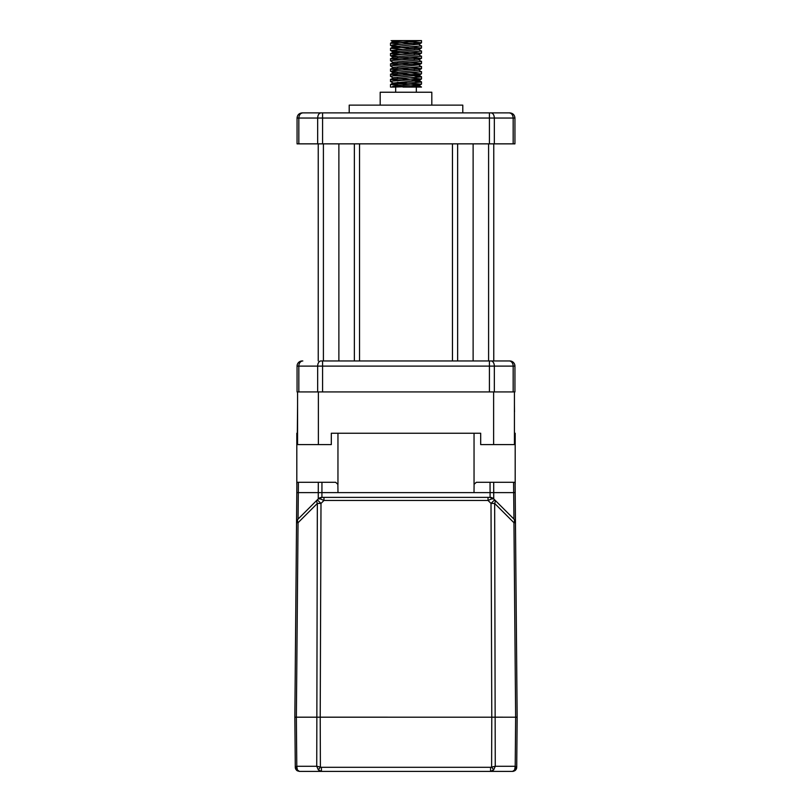 <?xml version="1.0" encoding="UTF-8"?>
<svg xmlns="http://www.w3.org/2000/svg" width="812" height="812" viewBox="0 0 812 812"><rect width="100%" height="100%" fill="white"/><g stroke="black" fill="none" stroke-linecap="round" stroke-linejoin="round"><path stroke-width="1.22" d="M322.587 391.932L297.06 391.932L297.06 366.121L322.587 366.121L322.587 391.932L514.94 391.932L514.94 366.121A5.166 5.166 0 0 0 509.774 360.954L509.185 360.954A5.166 3.989 90 0 1 513.164 366.121L514.94 366.121M409.715 41.696L421.489 42.792L421.489 40.61L392.267 40.6L421.489 40.6L390.582 43.117L402.285 44.274M394.053 87.067L412.76 86.417L418.556 85.778L421.428 84.174L392.805 86.224L394.053 87.067L390.511 87.067L392.805 87.067L392.805 86.224M403.006 40.6L393.444 41.889L414.648 43.594M402.285 49.441L390.582 48.273L421.063 45.959L418.83 44.193L393.17 46.771L414.648 48.761M409.715 46.863L421.428 48.03L418.556 49.633L393.17 51.927L390.937 53.704L402.285 54.607M421.428 48.03L390.511 50.537L393.444 52.212L414.648 53.917M409.715 52.019L421.428 53.196L418.556 54.8L393.17 57.094L390.937 58.87L402.285 59.763M397.322 57.875L414.648 59.083M409.715 57.185L421.428 58.352L418.556 59.956L393.17 62.26L390.937 64.036L402.285 64.93M397.322 63.042L414.648 64.249M390.582 68.929L421.063 66.614L418.83 64.838L393.17 67.416L390.937 69.193L402.285 70.096M397.322 68.198L414.648 69.406M409.715 67.508L421.428 68.685L418.556 70.289L393.17 72.583L390.937 74.359L402.285 75.252M397.322 73.364L418.83 75.161L393.17 77.749L390.937 79.525L402.285 80.418M397.322 78.531L418.83 80.51L393.17 83.098L390.511 81.515L392.805 81.058L421.428 79.008L409.715 77.84M397.322 83.687L418.83 85.676M421.489 42.792L392.805 44.914L390.937 45.563L397.352 46.172M390.572 50.608L397.352 51.339M421.428 53.196L392.805 55.246L390.937 55.886L397.352 56.505M421.428 58.352L392.805 60.403L390.511 60.859L393.17 62.443M409.715 62.351L421.428 63.519L392.805 65.569L390.511 66.026L393.17 67.609M421.428 68.685L392.805 70.735L390.937 71.375L397.352 71.994M409.715 72.674L421.063 73.963L392.805 75.892L390.511 76.348L393.17 77.932M397.352 82.316L421.428 84.174M414.678 86.275L421.489 87.067L403.006 87.067M418.83 49.349L421.063 51.126L390.582 53.44M418.83 54.516L421.063 56.292L390.582 58.606M418.83 59.672L421.063 61.448L390.582 63.762M418.83 70.005L421.063 71.781L390.582 74.085M414.678 75.942L421.063 76.937L390.582 79.251M414.678 81.109L421.063 82.103L390.582 84.418L402.285 85.585M431.811 105.134L431.811 92.233L380.189 92.233L380.189 105.134M349.211 112.878L349.211 105.134L462.789 105.134L462.789 112.878M427.944 112.878L461.5 112.878M367.278 112.878L384.056 112.878M333.722 112.878L318.233 112.878M514.94 118.044C514.625 114.908 512.91 113.193 509.774 112.878L302.226 112.878C299.09 113.193 297.375 114.908 297.06 118.044L297.06 143.856L514.94 143.856L514.94 118.044L513.164 118.044C512.93 114.908 511.601 113.193 509.185 112.878L489.413 112.878L489.413 143.856M318.233 360.954L318.233 143.856M323.399 360.954L323.399 143.856M354.367 360.954L354.367 143.856M359.533 360.954L359.533 143.856M452.467 360.954L452.467 143.856M457.633 360.954L457.633 143.856M488.601 360.954L488.601 143.856M493.767 360.954L493.767 143.856M317.665 391.932L317.665 366.121A5.166 3.289 90 0 1 320.953 360.954L502.801 360.954M489.413 391.932L489.413 360.954L509.185 360.954M302.226 360.954A5.166 5.166 0 0 0 297.06 366.121A5.166 5.166 0 0 1 302.226 360.954M425.356 771.4L386.644 771.4M296.806 492.275L296.542 522.715A5.166 5.166 0 0 1 298.055 519.112L298.319 492.61L298.055 519.112L318.263 498.893L298.055 519.112A5.166 2.954 45 0 0 298.055 522.715L296.36 717.189L294.847 717.189L296.877 484.297M296.735 770.405L299.415 771.4L296.766 770.436L295.284 767.411M295.324 767.847L296.461 770.152M296.766 770.436L295.294 767.573M515.671 770.02L516.665 767.919M515.234 770.436L516.716 767.31L517.153 717.199L516.716 767.005L514.635 769.918L515.214 766.284L516.716 767.31L515.234 770.436L512.585 771.4L514.646 770.842M514.717 770.801L512.616 771.4L490.58 771.4L490.58 767.31L495.259 766.284L493.645 769.918L490.58 771.4L321.42 771.4L318.355 769.918L316.741 766.284L320.395 767.005L318.355 769.918M493.645 769.918L491.605 767.005L491.788 717.189L515.64 717.199L513.945 522.715A5.166 2.954 -45 0 0 513.945 519.112L513.681 492.61L515.194 492.59L515.123 484.297L517.153 717.189L515.64 717.189L515.214 766.284L495.259 766.284L494.66 503.43A5.166 2.954 -45 0 0 494.66 499.827L513.945 519.112A5.166 5.166 0 0 1 515.458 522.715L517.153 717.189M490.58 767.31L321.42 767.31L321.42 771.4L299.415 771.4L297.365 769.918L296.786 766.284L295.284 767.005L297.365 769.918M297.283 770.801L299.384 771.4L329.591 771.4M295.284 767.005L294.847 717.189L296.806 493.087M482.409 771.4L504.09 771.4M513.458 771.309L512.585 771.4L514.635 769.918M321.42 767.31L320.395 767.005L320.212 717.189L320.994 503.43L317.34 503.43L298.055 522.715L296.542 522.715L296.898 482.277L321.958 482.277L321.917 497.38A5.166 5.166 0 0 0 318.274 498.893L321.917 497.38L323.968 497.38L323.968 500.456L320.994 503.43L317.34 499.827A5.166 2.954 45 0 0 317.34 503.43L316.741 766.284L296.786 766.284L296.36 717.189L491.788 717.199L491.006 503.43L494.66 499.827L493.737 498.893L491.615 498.923L488.032 500.456L488.032 497.38L490.083 497.38A3.096 1.776 90 0 1 491.615 498.923M514.422 404.518L514.493 411.867M321.917 497.38A3.096 1.776 90 0 0 320.385 498.923L318.263 498.893L318.263 492.61L474.015 492.61L474.086 484.307A261.434 261.423 180 0 0 476.36 482.277L515.102 482.277L515.194 492.59M515.194 492.275L515.458 522.715A5.166 5.166 0 0 0 513.945 519.112M297.324 433.232L297.578 404.498M323.968 497.38L488.032 497.38M321.958 482.277L335.64 482.277A261.434 261.423 180 0 0 337.873 484.328L337.985 492.61M493.696 482.277L493.737 498.893A5.166 5.166 0 0 0 490.083 497.38L493.737 498.893L492.052 497.776M515.458 522.715L513.945 522.715L494.66 503.43L491.006 503.43L488.032 500.456L323.968 500.456L320.385 498.923M514.422 433.232L515.194 433.232L515.194 484.297M337.954 484.297L337.954 433.232L480.684 433.232L480.684 444.59L514.422 444.59L514.422 391.932M474.046 484.297L474.046 433.232M296.806 484.297L296.806 433.232L297.578 433.232M318.385 391.932L318.385 444.59L331.316 444.59L331.316 433.232L337.954 433.232M493.615 391.932L493.615 444.59M331.316 433.232L336.736 433.232M475.264 433.232L480.684 433.232M297.578 391.932L297.578 444.59L318.385 444.59M298.836 391.932L298.836 366.121A5.166 3.989 90 0 1 302.815 360.954M494.335 391.932L494.335 366.121L513.164 366.121L513.164 391.932M322.587 360.954L322.587 366.121L494.335 366.121A5.166 3.289 90 0 0 491.047 360.954M302.815 112.878C300.399 113.193 299.07 114.908 298.836 118.044L297.06 118.044M322.587 112.878L322.587 118.044L317.665 118.044C317.868 114.908 318.954 113.193 320.953 112.878M317.665 143.856L317.665 118.044L298.836 118.044L298.836 143.856M322.587 143.856L322.587 118.044L494.335 118.044L494.335 143.856M491.047 112.878C493.046 113.193 494.132 114.908 494.335 118.044L513.164 118.044L513.164 143.856M338.878 360.954L338.878 143.856M473.122 360.954L473.122 143.856M490.58 771.4L299.415 771.4M474.015 492.61L513.681 492.61L513.59 482.277M493.737 498.893A5.166 5.166 0 0 0 490.083 497.38L490.042 482.277M298.41 482.277L298.319 492.61L318.263 492.61L318.304 482.277M321.917 492.61L318.274 492.61M296.806 492.59L298.319 492.61M393.17 41.788L391.12 40.6M418.83 44.376L421.428 42.863M393.17 46.954L390.572 45.452M393.17 57.276L390.572 55.774M418.83 65.021L421.428 63.519M393.17 72.765L390.572 71.263M418.83 75.354L421.428 73.841M418.83 80.51L421.428 79.008M390.582 43.117L393.17 41.605M390.582 48.273L393.17 46.771M421.418 76.673L418.83 75.161M421.418 81.829L418.83 80.327M390.582 84.418L393.17 82.905M421.418 86.996L418.83 85.493M390.511 43.188L390.511 45.37M390.511 48.355L390.511 50.537M390.511 53.521L390.511 55.703M390.511 58.677L390.511 60.859M390.511 63.843L390.511 66.026M390.511 69.01L390.511 71.192M390.511 74.166L390.511 76.348M390.511 79.332L390.511 81.515M390.511 84.499L390.511 87.067M421.489 45.776L421.489 47.959M421.489 50.933L421.489 53.115M421.489 56.099L421.489 58.281M421.489 61.265L421.489 63.448M421.489 66.422L421.489 68.604M421.489 71.588L421.489 73.77M421.489 76.754L421.489 78.937M421.489 81.91L421.489 84.093M395.677 87.067L395.677 92.233M416.323 87.067L416.323 92.233M295.446 768.416L295.791 769.258M516.209 769.258L516.554 768.416M319.948 497.776L318.263 498.893"/></g></svg>
